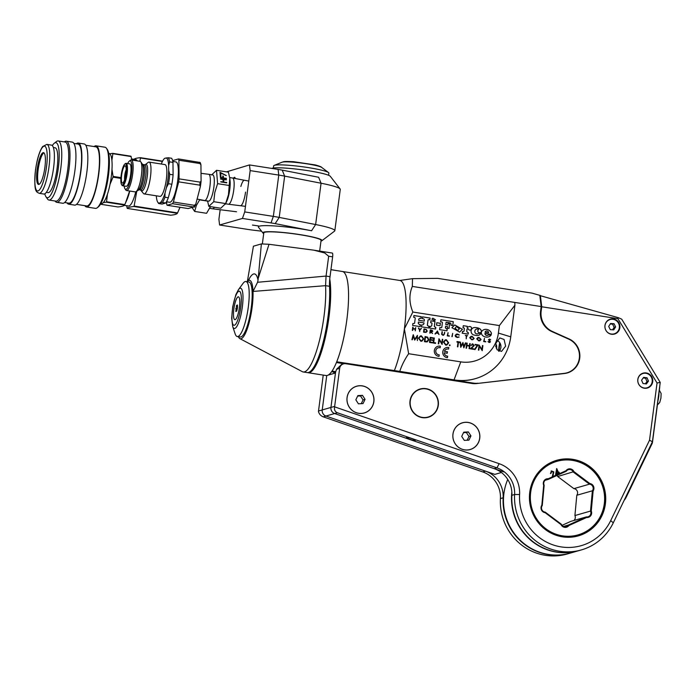 <?xml version="1.0" encoding="UTF-8"?>
<svg xmlns="http://www.w3.org/2000/svg" width="696" height="696" viewBox="0 0 696 696"><rect width="100%" height="100%" fill="white"/><g stroke="black" fill="none" stroke-linecap="round" stroke-linejoin="round"><path stroke-width="1.04" d="M406.629 437.48A4.646 0.652 -162.7 0 0 406.49 437.575A4.646 0.652 -162.7 0 0 410.257 439.437A4.646 0.652 -162.7 0 0 415.216 440.446A4.646 0.652 -162.7 0 0 415.347 440.342A4.646 0.652 -162.7 0 0 411.58 438.489A4.646 0.652 -162.7 0 0 406.629 437.48M410.022 400.931A14.694 14.233 74 0 0 428.214 417.269A14.694 14.233 74 0 0 438.297 405.359A14.694 14.233 74 0 0 420.106 389.02A14.694 14.233 74 0 0 410.022 400.931M427.84 417.374A14.694 14.233 74 0 0 431.955 415.251M637.823 379.416A7.734 7.491 74 0 0 647.402 388.011A7.734 7.491 74 0 0 652.709 381.739A7.734 7.491 74 0 0 643.13 373.143A7.734 7.491 74 0 0 637.823 379.416M646.262 388.246A7.734 7.491 74 0 0 647.036 387.82M604.963 325.441A7.734 7.491 74 0 0 614.542 334.045A7.734 7.491 74 0 0 619.849 327.772A7.734 7.491 74 0 0 610.27 319.168A7.734 7.491 74 0 0 604.963 325.441M613.402 334.271A7.734 7.491 74 0 0 614.177 333.845M373.865 401.679A13.929 13.485 -106 0 1 358.657 413.32A13.929 13.485 -106 0 1 347.069 397.494A13.929 13.485 -106 0 1 362.277 385.854A13.929 13.485 -106 0 1 373.865 401.679M479.744 438.245A13.929 13.485 -106 0 1 464.545 449.886A13.929 13.485 -106 0 1 452.957 434.06A13.929 13.485 -106 0 1 468.156 422.42A13.929 13.485 -106 0 1 479.744 438.245M562.472 536.833A39.298 38.045 -106 0 1 529.543 500.424A39.298 38.045 -106 0 1 556.739 460.3A39.298 38.045 -106 0 1 572.678 459.317A39.298 38.045 -106 0 1 605.607 495.735A39.298 38.045 -106 0 1 578.419 535.85A39.298 38.045 -106 0 1 562.472 536.833M649.525 440.194L657.05 382.991L617.891 318.681L541.732 306.771L541.157 311.077A19.184 18.575 74 0 0 552.433 331.496L569.041 338.926A18.157 17.574 -106 0 1 579.846 356.796A18.157 17.574 -106 0 1 567.257 372.96A18.157 17.574 -106 0 1 564.491 373.508L476.551 383.557A18.157 17.574 -106 0 1 471.949 383.461L345.747 363.721A5.568 5.394 74 0 0 339.665 368.384L334.663 406.377A5.568 5.394 74 0 0 334.619 406.856L499.145 463.684A30.328 29.363 -106 0 1 519.59 494.517A49.512 47.937 74 0 0 555.408 545.638A49.512 47.937 74 0 0 610.697 520.634L649.525 440.194L652.413 441.76L613.298 522.8A53.636 51.93 -106 0 1 581.377 549.918A53.636 51.93 -106 0 1 514.605 494.508A26.196 25.369 74 0 0 496.935 467.869L337.386 412.763C334.976 411.719 334.054 409.744 334.619 406.856M343.485 363.869L341.632 364.4L336.586 369.263L335.594 372.09L330.939 407.447A5.568 5.394 74 0 0 334.654 413.546L494.203 468.652A26.196 25.369 -106 0 1 511.873 495.291A53.636 51.93 74 0 0 578.654 550.701L581.377 549.918M565.674 373.334A18.157 17.574 74 0 0 566.614 372.934M539.844 295.565L618.292 317.68L621.702 319.151L660.226 382.417L652.413 441.76M540.357 295.417L541.732 306.771M617.891 318.681L618.292 317.68M660.226 382.417L657.05 382.991M610.07 319.534A7.734 7.491 74 0 0 609.183 319.577M642.93 373.5A7.734 7.491 74 0 0 642.043 373.552M424.351 388.742A14.694 14.233 74 0 0 419.731 389.125M326.746 375.544L322.222 409.944A5.568 5.394 74 0 0 325.937 416.043A5.568 5.394 74 0 0 325.945 416.043L485.495 471.148A26.196 25.369 -106 0 1 503.156 497.797A53.636 51.93 74 0 0 569.937 553.207A53.636 51.93 74 0 0 570.12 553.146M323.231 375.092L318.507 411.014A5.568 5.394 74 0 0 318.464 411.493C319.133 414.033 320.717 415.808 323.214 416.826L325.945 416.043L494.847 474.376L501.39 472.506M569.937 553.207L567.205 553.99A53.636 51.93 -106 0 1 500.424 498.58A26.196 25.369 74 0 0 482.763 471.932L323.214 416.826M328.094 375.127L335.472 373.004L330.931 407.438A5.568 5.394 74 0 0 334.645 413.546L503.556 471.879M578.498 550.745A53.636 51.93 -106 0 1 578.35 550.788A53.636 51.93 -106 0 1 511.847 492.081M507.741 479.44A53.636 51.93 74 0 0 506.636 482.25A53.636 51.93 74 0 0 517.554 537.486A53.636 51.93 74 0 0 570.311 553.094L578.35 550.788M601.257 482.841A38.271 37.053 74 0 0 552.041 463.118A38.271 37.053 74 0 0 533.693 513.378A38.271 37.053 74 0 0 582.917 533.101A38.271 37.053 74 0 0 601.257 482.841M556.565 460.352A39.298 38.045 -106 0 1 601.927 482.493A39.298 38.045 -106 0 1 578.245 535.903M593.122 490.985L592.392 490.793A4.124 3.993 74 0 0 589.468 484.172L589.834 483.537A4.742 4.594 -106 0 1 593.122 490.985L591.269 510.942L590.504 511.082L592.392 490.793L576.801 495.265L574.913 515.553L590.504 511.082A4.124 3.993 74 0 1 586.432 516.893L570.842 521.365L562.037 525.35M573.922 471.61L557.696 476.525L573.878 488.644L589.468 484.172L573.287 472.053A4.124 3.993 74 0 0 566.292 471.244L566.039 470.705A4.742 4.594 -106 0 1 573.922 471.61L589.834 483.537M557.035 475.429A4.124 3.993 -106 0 1 557.696 476.525M573.878 488.644A4.124 3.993 -106 0 1 576.801 495.265M574.913 515.553A4.124 3.993 -106 0 1 573.878 520.495M591.269 510.942A4.742 4.594 -106 0 1 586.685 517.485L568.91 525.515A4.742 4.594 -106 0 1 561.037 524.601L545.125 512.682A4.742 4.594 -106 0 1 541.836 505.226L543.689 485.277A4.742 4.594 -106 0 1 548.274 478.735L552.206 476.951L553.346 472.114L551.65 471.505L550.475 473.602L551.423 470.914L553.816 471.853L552.902 476.508L558.575 474.08L558.209 473.245L555.617 474.411L556.713 468.521L558.444 472.436L559.071 472.158L559.332 472.732L558.697 473.019L559.071 473.854L566.039 470.705M551.728 471.47L550.962 473.384M559.071 473.854L558.662 474.585L558.575 474.08M555.495 475.472L555.582 475.977L551.867 477.656L552.206 476.951M566.292 471.244L548.231 479.405L548.274 478.735M545.125 512.682L545.194 512.125A4.124 3.993 74 0 1 542.271 505.505L544.15 485.225A4.124 3.993 74 0 1 548.231 479.405L545.185 480.283M563.49 526.454L568.371 525.054L586.432 516.893L586.685 517.485M545.194 512.125L561.367 524.245A4.124 3.993 74 0 0 568.371 525.054L568.91 525.515M544.15 485.225L543.689 485.277M542.271 505.505L541.836 505.226M551.171 470.983L553.816 471.853M553.564 471.923L552.902 476.508M555.217 475.464L555.582 475.977M555.452 476.012L551.876 477.63M556.574 468.826L558.444 472.436M558.836 472.262L559.332 472.732M558.453 473.089L559.149 474.359M555.625 474.368L558.209 473.245M556.87 470.2L556.078 473.471L557.948 472.662L556.87 470.2L556.322 473.402M659.73 386.167A4.124 0.94 98.9 0 1 659.599 388.194L652.448 442.456A3.297 3.193 -106 0 1 652.152 443.465L626.461 496.692A4.124 0.757 117.6 0 1 624.155 500.32M348.357 393.318A13.859 13.424 -106 0 1 366.348 387.263A13.859 13.424 -106 0 1 372.551 405.864A13.859 13.424 -106 0 1 354.56 411.919A13.859 13.424 -106 0 1 348.357 393.318M365.061 399.339L362.477 395.354L357.866 395.606L355.839 399.843L358.423 403.828L363.042 403.576L365.061 399.339L363.077 399.913L360.493 395.928L362.477 395.354M361.276 403.671L363.077 399.913M360.493 395.928L357.64 396.076M454.236 429.884A13.859 13.424 -106 0 1 472.227 423.829A13.859 13.424 -106 0 1 478.43 442.43A13.859 13.424 -106 0 1 460.439 448.485A13.859 13.424 -106 0 1 454.236 429.884M470.948 435.905L468.365 431.92L463.745 432.173L461.718 436.409L464.31 440.394L468.921 440.142L470.948 435.905L468.965 436.479L466.372 432.494L468.365 431.92M467.164 440.237L468.965 436.479M466.372 432.494L463.519 432.651M612.524 319.264A7.447 7.212 -106 0 1 614.211 333.836A7.447 7.212 -106 0 1 604.981 327.433A7.447 7.212 -106 0 1 612.524 319.264M613.742 329.878L615.621 326.92L614.046 323.718L610.583 323.475L608.695 326.433L610.279 329.634L613.742 329.878M612.576 329.8L614.133 327.346L615.621 326.92M614.133 327.346L612.558 324.145L610.253 323.988M612.558 324.145L614.046 323.718M645.792 373.274A7.447 7.212 -106 0 1 647.071 387.803A7.447 7.212 -106 0 1 637.823 381.19A7.447 7.212 -106 0 1 645.792 373.274M646.419 383.931L648.463 381.095L647.062 377.806L643.617 377.363L641.573 380.207L642.973 383.487L646.419 383.931M645.34 383.792L646.976 381.521L648.463 381.095M646.976 381.521L645.575 378.233L643.208 377.928M645.575 378.233L647.062 377.806M478.578 329.652L478.37 329.947A1.175 1.131 74 0 0 477.874 331.566A2.262 2.192 74 0 0 480.179 332.723A1.54 1.496 74 0 0 481.293 330.617A4.263 4.124 74 0 0 478.787 328.225A12.25 11.858 74 0 0 474.611 327.538A3.802 3.68 74 0 0 473.906 335.002A17.4 16.843 74 0 0 476.951 335.498A4.637 4.489 74 0 0 480.866 333.601L478.57 333.236A2.053 1.992 -106 0 1 476.038 333.636A2.523 2.445 -106 0 1 477.926 329.077A3.367 3.263 -106 0 1 478.352 329.243L478.578 329.652M480.318 332.688A1.54 1.496 74 0 0 481.24 330.626A4.263 4.124 74 0 0 478.744 328.234A12.25 11.858 74 0 0 474.559 327.555A3.802 3.68 74 0 0 473.68 327.685M456.524 326.52L455.01 328.216L457.811 330.565L459.325 328.869L456.524 326.52L455.062 328.199L457.811 330.565M462.44 329.356L454.749 324.954L451.939 327.712L459.63 332.114L462.44 329.356M459.612 332.123L462.388 329.365L454.723 324.962M435.4 319.681L432.816 318.194L431.868 319.133L434.452 320.612L435.4 319.681M434.426 320.621L435.348 319.699L432.79 318.202M495.848 343.215L497.022 349.749L501.512 351.419L505.627 346.121L504.069 339.465L499.815 337.952L495.848 343.215M500.085 343.224A50.747 49.129 74 0 0 499.371 347.365A50.747 49.129 74 0 0 499.015 351.315A6.708 6.49 74 0 0 496.944 340.344M412.85 312.034L404.376 328.86L408.639 353.716L460.787 361.868A34.452 33.356 74 0 0 498.397 333.079L499.389 325.563L412.85 312.034C409.126 302.969 408.952 294.434 412.328 286.421L412.528 278.661L437.662 278.356L531.988 293.112L539.818 295.348L541.175 306.562L540.566 311.173A19.184 18.575 74 0 0 551.841 331.583L568.78 339.161A17.948 17.374 -106 0 1 579.324 358.266A17.948 17.374 -106 0 1 567.014 372.812A17.948 17.374 -106 0 1 564.282 373.361L476.934 383.513M408.639 353.716C404.724 359.414 401.757 365.304 399.765 371.386L336.725 361.816A52.661 12.023 -81.1 0 0 346.834 319.864A52.661 12.023 -81.1 0 0 342.293 271.475L330.948 269.7M448.598 349.087L448.798 347.556A5.159 4.994 74 0 0 442.769 353.072A5.159 4.994 74 0 0 447.467 357.692L447.667 356.161A3.611 3.497 -106 0 1 444.248 352.794L447.241 353.264L447.441 351.741L444.448 351.271A3.611 3.497 -106 0 1 448.598 349.087M440.168 347.765L440.368 346.234A5.159 4.994 74 0 0 434.33 351.758A5.159 4.994 74 0 0 439.037 356.378L439.237 354.847A3.611 3.497 -106 0 1 438.306 347.774A3.611 3.497 -106 0 1 440.168 347.765M475.072 344.911L475.142 344.389L478.195 344.868L474.898 349.679L474.542 349.401L477.369 345.268L475.072 344.911M466.076 348.165L466.746 343.076L467.19 343.145L466.912 345.233L469.461 345.634L469.73 343.546L470.183 343.615L469.513 348.696L469.06 348.626L469.391 346.156L466.851 345.755L466.52 348.235L466.076 348.165M458.029 342.249L456.941 342.075L457.011 341.553L459.621 341.962L459.551 342.484L458.473 342.319L457.872 346.878L457.429 346.808L458.029 342.249M443.448 342.049L445.292 339.822L446.38 339.761L448.668 342.841L446.823 345.051L445.71 345.112L443.448 342.049M433.19 343.024L433.86 337.934L434.313 338.004L433.704 342.571L435.618 342.867L435.548 343.389L433.19 343.024M425.952 341.893L424.421 341.649L425.091 336.56L427.64 337.151L428.814 339.805L427.283 341.866L425.952 341.893M412.337 339.761L411.884 339.691L413.215 334.706L414.772 339.213L417.435 335.368L417.417 340.553L416.982 336.751L414.712 340.135L413.293 336.168L412.337 339.761M485.947 329.347A5.255 5.089 74 0 0 481.702 331.426A2.027 1.958 74 0 0 481.327 332.731A4.167 4.028 74 0 0 483.155 335.994A6.603 6.394 74 0 0 488.627 336.847A5.368 5.194 74 0 0 491.028 335.228L488.557 334.837A2.158 2.088 -106 0 1 484.938 333.462L491.298 334.463L491.463 333.219A5.994 5.803 74 0 0 486.53 329.391A10.544 10.214 74 0 0 485.947 329.347L485.904 329.365A5.255 5.089 74 0 0 484.355 329.539M463.771 327.894A0.827 0.8 -106 0 1 464.371 328.529L464.032 331.139A1.505 1.462 -106 0 1 462.814 331.531L462.153 333.184L468.19 334.124L468.382 332.688A2.419 2.34 -106 0 1 466.999 331.705A1.087 1.053 -106 0 1 466.816 330.931L467.025 329.339A0.766 0.739 -106 0 1 467.233 328.904A3.306 3.202 -106 0 1 467.686 328.529L468.112 328.677A2.21 2.14 74 0 0 469.208 329.939A1.688 1.627 74 0 0 471.531 328.686L471.557 328.442A1.583 1.531 74 0 0 470.505 326.711A3.837 3.715 74 0 0 469.339 326.511A1.07 1.035 74 0 0 468.852 326.642L467.12 327.468L467.268 326.302L463.284 325.676L463.005 327.772L463.771 327.894M441.69 321.952A0.722 0.705 -106 0 1 442.412 322.622L441.795 327.311A0.887 0.861 -106 0 1 440.838 327.72L439.846 327.564L439.576 329.652L446.98 330.809L447.215 329.051A2.888 2.801 -106 0 1 445.405 327.677L445.579 326.337L447.528 326.642L447.328 328.181L449.016 328.442L449.642 323.692L447.954 323.431L447.763 324.884L445.805 324.58L446.119 322.248L449.755 322.814A1.54 1.488 -106 0 1 451.052 324.362L450.93 325.258L452.774 325.545L453.287 321.683L440.881 319.742L440.611 321.787L441.69 321.952M436.488 325.128L440.098 325.693L440.411 323.292L436.801 322.726L436.488 325.128M432.033 323.257L431.685 325.902A2.227 2.158 -106 0 1 430.015 326.363L429.789 328.12L435.592 329.025L435.818 327.268A1.61 1.557 -106 0 1 434.365 326.32L435 321.465L430.911 320.83L430.659 322.718A1.966 1.897 -106 0 1 432.033 323.257M414.564 317.428A0.922 0.896 -106 0 1 415.216 318.368L414.581 323.231A3.245 3.141 -106 0 1 412.858 323.527L412.606 325.432L420.114 326.607L420.367 324.701A2.375 2.305 -106 0 1 418.305 323.118L418.444 322.03L424.003 322.9L423.925 323.483A1.679 1.627 -106 0 1 422.881 324.806A2.645 2.567 -106 0 1 421.619 324.928L421.367 326.807L428.78 327.964L429.014 326.198A2.445 2.366 -106 0 1 427.387 325.232L428.066 320.047A0.635 0.618 -106 0 1 428.84 319.655L429.85 319.812L430.084 318.055L422.481 316.863L422.246 318.629L423.368 318.803A1.235 1.192 -106 0 1 424.36 320.195L424.238 321.126L418.679 320.256L418.801 319.325A1.479 1.427 -106 0 1 420.166 318.298L421.019 318.437L421.254 316.671L413.911 315.523L413.685 317.289L414.564 317.428M483.65 341.545L484.486 338.352L484.103 341.275L485.73 341.866L483.65 341.545M469.73 337.717L470.992 336.394L472.123 336.333L474.124 338.395L472.845 339.709L471.705 339.761L469.73 337.717M457.629 334.071L459.369 335.037L456.567 334.454L455.567 335.498L457.237 337.16L459.09 337.09L457.185 337.49L455.541 336.655L455.158 335.411L456.402 334.124L459.369 335.037M458.168 337.125L458.786 336.847M447.241 335.855L448.076 332.662L447.693 335.576L449.32 336.177L447.241 335.855M437.401 330.991L439.011 334.567L438.071 333.349L436.201 333.062L434.974 333.932L437.48 331M424.891 332.357L423.568 332.149L423.995 328.895L426.196 329.356L427.274 331.113L426.196 332.349L424.891 332.357M412.319 330.391L412.754 327.137L412.98 328.538L415.138 328.869L415.721 327.599L415.295 330.852L415.094 329.208L412.937 328.869L412.319 330.391M419.47 329.93L418.357 328.007L419.723 329.617L421.445 328.495L419.879 329.991L419.679 331.54L419.47 329.93M429.824 333.123L430.25 329.869L432.042 330.2L432.781 331.157L431.189 331.809L432.512 333.549L430.424 331.688L429.824 333.123M441.682 333.662L442.351 331.766L442.056 334.15L442.952 334.924L443.935 334.515L444.709 332.131L444.457 334.097L442.934 335.263L441.673 334.367L441.682 333.662M441.943 331.722L442.004 334.167L442.9 334.941L443.935 334.515M443.622 335.228L442.934 335.263M451.869 336.577L452.704 333.384L451.869 336.577M466.207 335.837L465.32 335.359L467.599 335.716L466.616 335.898L466.233 338.822L466.207 335.837M476.717 338.813L477.978 337.49L479.109 337.43L481.11 339.483L479.831 340.805L478.691 340.857L476.717 338.813M489.14 342.484L487.948 341.579L489.166 342.154L490.054 341.727L488.496 339.665L489.627 339.074L490.68 339.796L488.905 339.718L490.454 341.797L489.784 342.458M488.279 341.484L489.114 342.162L490.054 341.727M488.496 339.665L489.627 339.074L490.68 339.796M489.558 339.404L488.853 339.735L489.114 340.179M418.514 338.152L420.367 335.924L421.445 335.863L423.733 338.943L421.898 341.153L420.784 341.214L418.514 338.152M429.502 342.441L430.171 337.36L432.973 337.795L432.903 338.317L430.554 337.952L430.345 339.517L432.695 339.883L432.634 340.405L430.276 340.04L430.015 341.988L432.373 342.362L432.303 342.884L429.502 342.441M438.724 343.885L438.28 343.815L438.95 338.735L441.795 343.259L442.325 339.256L442.769 339.326L442.099 344.416L439.254 339.892L438.724 343.885M449.329 345.181L449.799 344.816L449.686 345.668M460.717 347.321L460.065 342.032L461.004 345.99L462.944 342.484L463.936 346.417L465.398 342.867L465.859 342.937L463.849 347.817L462.805 343.685L460.717 347.321M472.741 344.416L470.992 345.338L472.836 343.894L474.133 345.642L471.47 348.47L473.776 348.835L473.706 349.357L470.339 348.827L473.68 345.616L472.184 344.45M472.149 343.928L472.836 343.894L474.133 345.642M478.857 350.158L478.413 350.088L479.083 345.007L481.928 349.54L482.458 345.529L482.902 345.599L482.232 350.688L479.387 346.164L478.857 350.158M335.298 373.056L331.783 371.464A52.661 12.023 -81.1 0 0 331.905 371.299L335.663 371.89M412.528 278.661L399.843 280.471L342.293 271.475A52.661 12.023 -81.1 0 1 346.451 322.605A52.661 12.023 -81.1 0 1 327.32 375.431A52.661 12.023 -81.1 0 1 326.024 375.527L308.163 372.734A52.661 12.023 -81.1 0 0 309.468 372.638A52.661 12.023 -81.1 0 0 325.798 335.402A52.661 12.023 -81.1 0 0 329.756 279.026M332.044 371.09L335.742 371.673M399.765 371.386L454.445 379.938A51.574 49.929 74 0 0 475.368 378.65A51.574 49.929 74 0 0 510.751 336.838L514.909 305.205L514.796 302.438L412.328 286.421M336.429 362.529L344.085 363.73M460.787 361.868L453.949 380.086L473.402 383.122A17.948 17.374 74 0 0 477.952 383.218M541.175 306.562L514.796 302.438M453.949 380.086A51.574 49.929 74 0 0 474.872 378.789L475.368 378.65M499.389 325.563L514.909 305.205M413.111 327.216L412.98 328.538M412.937 328.547L415.138 328.869M415.677 327.616L415.251 330.852M412.685 330.443L412.937 328.869M418.366 328.034L418.827 328.086M418.783 328.103L419.723 329.617M420.95 328.442L421.445 328.495M421.402 328.512L419.879 329.991M419.827 330.008L419.627 331.531M423.995 328.912L426.196 329.356M426.143 329.373L427.274 331.113M427.231 331.122L426.17 332.357M425.656 332.07L426.874 331.044L425.935 329.634L424.308 329.304L423.968 331.896L426.004 332.009M424.36 329.295L424.021 331.879L425.978 332.018M430.25 329.895L432.042 330.2M431.99 330.209L432.781 331.157M432.729 331.174L432.155 331.809M432.442 333.541L431.189 331.809M430.18 333.184L430.424 331.688M430.615 330.269L430.424 331.366L432.373 331.096L430.615 330.269L430.467 331.357L432.373 331.096M437.436 331.018L438.95 334.55M435.392 334.002L436.201 333.062M437.349 331.67L436.401 332.775L437.915 332.984L437.349 331.67L436.453 332.758L437.915 332.984M442.9 334.941L443.891 334.532L442.9 334.941M444.666 332.149L444.457 334.097M444.405 334.115L442.882 335.281M448.024 332.671L447.693 335.576M447.641 335.594L449.364 335.837M452.652 333.393L452.226 336.629M456.567 334.454L455.567 335.498M455.515 335.507L457.237 337.16M457.194 337.177L459.047 337.108M456.385 334.132L457.585 334.08M465.311 335.376L467.599 335.716M466.181 338.813L466.616 335.898M470.966 336.403L472.123 336.333M472.079 336.351L474.124 338.395M474.072 338.404L472.819 339.718M471.148 336.733L470.087 337.795L471.688 339.439L472.715 339.378L473.715 338.326L472.097 336.673L470.131 337.786L471.74 339.422L472.715 339.378M477.952 337.499L479.109 337.43M479.065 337.438L481.11 339.483M481.058 339.5L479.805 340.814M478.108 337.83L477.073 338.891L478.674 340.535L479.675 340.475M480.701 339.422L479.083 337.76L477.117 338.874L478.726 340.518L480.701 339.422M484.433 338.369L484.103 341.275M484.051 341.284L485.773 341.536M489.114 342.162L490.001 341.736L489.114 342.162M488.444 339.683L489.584 339.082M489.514 339.413L488.853 339.735L489.514 339.413M489.07 340.196L489.627 340.596M489.575 340.605L490.454 341.797M490.41 341.806L489.088 342.502M420.967 318.429L421.202 316.689L413.911 315.549M424.238 321.126L418.627 320.273L418.748 319.342A1.479 1.427 -106 0 1 419.74 318.359L419.766 318.359M429.806 319.812L430.032 318.072L422.472 316.889M428.736 327.955L428.962 326.215A2.445 2.366 -106 0 1 427.335 325.25L428.014 320.056A0.635 0.618 -106 0 1 428.449 319.655M422.69 324.867A2.645 2.567 -106 0 1 421.611 324.945M420.062 326.598L420.314 324.71A2.375 2.305 -106 0 1 418.252 323.127L418.444 322.03M414.068 323.431L414.016 323.44A3.245 3.141 -106 0 1 412.858 323.544M435.539 329.017L435.774 327.277A1.61 1.557 -106 0 1 434.313 326.337L434.948 321.482L430.911 320.847M430.885 326.32L430.928 326.302A2.227 2.158 -106 0 1 430.015 326.38M440.046 325.685L440.359 323.309L436.801 322.753M452.731 325.537L453.235 321.7L440.873 319.769M447.763 324.884L445.762 324.588L446.119 322.248M448.963 328.434L449.59 323.701L447.946 323.449M446.936 330.8L447.163 329.06A2.888 2.801 -106 0 1 445.353 327.685L445.579 326.337M441.264 327.72A0.887 0.861 -106 0 1 440.785 327.729L439.846 327.581M467.294 327.494L467.225 326.311L463.275 325.702M470.348 330.061A1.688 1.627 74 0 0 471.479 328.703L471.514 328.451A1.583 1.531 74 0 0 470.452 326.72A3.837 3.715 74 0 0 469.295 326.528A1.07 1.035 74 0 0 469.034 326.555M468.147 334.115L468.33 332.697A2.419 2.34 -106 0 1 466.946 331.722A1.087 1.053 -106 0 1 466.764 330.948L466.973 329.356A0.766 0.739 -106 0 1 467.19 328.921A3.306 3.202 -106 0 1 467.642 328.547L467.721 328.512M463.405 331.496A1.505 1.462 -106 0 1 462.762 331.54L462.379 331.479M477.587 333.871A2.053 1.992 -106 0 1 475.994 333.654A2.523 2.445 -106 0 1 476.56 329.077L476.577 329.069M478.43 335.35A4.637 4.489 74 0 0 480.814 333.61L478.552 333.262M491.254 334.454L491.42 333.227A5.994 5.803 74 0 0 486.478 329.399A10.544 10.214 74 0 0 485.904 329.365M487.626 335.411L487.574 335.428A2.158 2.088 -106 0 1 484.886 333.48L484.938 333.462M488.462 336.899A6.603 6.394 74 0 0 488.583 336.864A5.368 5.194 74 0 0 490.985 335.237L488.54 334.854M486.287 330.991A1.836 1.783 74 0 0 486.26 330.991A1.836 1.783 74 0 0 485.051 332.236L488.601 332.766A1.836 1.783 74 0 0 485.103 332.218L488.601 332.766M414.772 339.213L413.276 334.715M417.382 335.376L417.374 340.544M414.668 340.126L416.982 336.751M412.293 339.752L413.293 336.168M420.34 335.933L421.445 335.863M421.393 335.872L423.733 338.943M423.681 338.961L421.872 341.162M420.784 340.701L421.767 340.649L423.29 338.874L421.402 336.385L420.436 336.455L418.914 338.239L420.784 340.701L421.741 340.649M418.914 338.239L420.836 340.692M420.436 336.455L418.957 338.221M425.082 336.586L427.64 337.151M427.588 337.16L428.814 339.805M428.762 339.822L427.257 341.875M426.883 341.397L428.371 339.735L427.318 337.586L425.465 337.151L424.882 341.214L427.1 341.345M425.465 337.151L424.934 341.197L427.144 341.327M430.171 337.377L432.973 337.795M432.921 337.812L432.86 338.308M430.345 339.517L430.554 337.952M430.293 339.526L432.695 339.883M432.651 339.9L432.581 340.396M430.015 341.988L430.276 340.04M429.971 342.006L432.373 342.362M432.32 342.371L432.26 342.876M433.86 337.96L434.313 338.004M434.26 338.021L433.704 342.571M433.66 342.58L435.618 342.867M435.565 342.884L435.505 343.38M438.993 338.761L441.795 343.259M442.317 339.283L442.769 339.326M442.717 339.344L442.047 344.407M438.68 343.876L439.254 339.892M445.266 339.831L446.38 339.761M446.327 339.77L448.668 342.841M448.615 342.858L446.797 345.059M445.397 340.344L443.839 342.136L445.718 344.598L446.693 344.546M448.224 342.771L446.327 340.283L445.423 340.335L443.891 342.119L445.762 344.59L446.719 344.537L448.224 342.771M449.285 345.19L449.755 344.833M450.112 345.32L449.642 345.686M457.011 341.579L459.621 341.962M459.569 341.98L459.508 342.475M457.82 346.869L458.473 342.319M460.073 342.058L460.526 342.101M460.474 342.119L461.004 345.99M462.953 342.51L463.936 346.417M465.389 342.884L465.859 342.937M465.807 342.954L463.806 347.809M460.743 347.33L462.805 343.685M466.746 343.102L467.19 343.145M467.138 343.163L466.912 345.233M466.868 345.251L469.461 345.634M469.73 343.563L470.183 343.615M470.131 343.624L469.461 348.696M466.477 348.226L466.851 345.755M472.688 344.424L471.383 345.425M472.123 343.937L472.784 343.911M474.08 345.66L471.47 348.47M471.418 348.487L473.776 348.835M473.724 348.853L473.663 349.349M475.133 344.407L478.195 344.868M478.143 344.877L474.872 349.653M479.126 345.033L481.928 349.54M482.45 345.555L482.902 345.599M482.85 345.616L482.18 350.68M478.813 350.158L479.387 346.164M438.985 356.369L439.185 354.856A3.611 3.497 -106 0 1 438.28 347.782L438.306 347.774M440.116 347.756L440.368 346.234M440.316 346.251A5.159 4.994 74 0 0 437.854 346.295M447.189 353.255L447.389 351.75L444.396 351.28A3.611 3.497 -106 0 1 446.719 349.096L446.745 349.096M447.415 357.692L447.615 356.178A3.611 3.497 -106 0 1 444.196 352.811L444.248 352.794M448.555 349.079L448.798 347.556M448.755 347.565A5.159 4.994 74 0 0 446.293 347.608M238.397 336.716A29.597 6.76 -81.1 0 0 239.885 338.63A29.597 6.76 -81.1 0 0 241.12 338.743A29.597 6.76 -81.1 0 0 249.464 321.404A29.597 6.76 -81.1 0 0 253.013 291.441A29.597 6.76 -81.1 0 0 248.811 280.358A29.597 6.76 -81.1 0 0 248.559 280.453A29.597 6.76 -81.1 0 0 247.002 281.68M319.664 251.082L321.074 240.39A28.884 2.967 -172.5 0 0 296.131 234.134A28.884 2.967 -172.5 0 0 264.654 232.273A28.884 2.967 -172.5 0 0 263.801 232.847L262.34 243.957M332.183 253.066A4.124 0.94 98.9 0 1 332.279 253.057A4.124 0.94 98.9 0 1 332.636 256.85L330.026 276.686A16.504 3.767 -81.1 0 0 329.539 286.282L325.571 285.665A52.661 12.023 98.9 0 1 319.647 339.779A52.661 12.023 98.9 0 1 304.5 371.864A52.661 12.023 98.9 0 1 303.204 371.96A52.661 12.023 98.9 0 1 302.299 371.655L239.885 338.63M325.571 285.665L253.013 291.441L257.572 282.28L326.059 276.068L330.026 276.686M329.539 286.282A52.661 12.023 98.9 0 1 323.614 340.405A52.661 12.023 98.9 0 1 308.476 372.482A52.661 12.023 98.9 0 1 307.171 372.577L303.204 371.96M248.315 280.566A36.688 8.378 98.9 0 1 253.596 273.98A36.688 8.378 98.9 0 1 258.042 280.166L261.374 243.913L253.431 246.193L247.385 281.288M261.374 243.913L269.004 244.287L313.826 250.168L324.701 252.97L328.669 256.232L326.059 276.068M258.312 278.069L269.004 244.287M258.042 280.166L257.572 282.28M326.05 276.129L325.563 285.56M307.675 372.612A52.661 12.023 -81.1 0 0 308.163 372.734M327.625 319.534A9.283 2.123 -81.1 0 0 328.173 315.401M234.108 307.301A11.554 2.636 -81.1 0 0 235.509 319.438A11.554 2.636 -81.1 0 0 239.146 309.198A11.554 2.636 -81.1 0 0 238.98 297.253A11.554 2.636 -81.1 0 0 234.108 307.301M238.432 289.71L242.974 283.481A27.849 6.36 98.9 0 1 245.897 281.506A27.849 6.36 98.9 0 1 247.663 311.312A27.849 6.36 98.9 0 1 237.292 336.542A27.849 6.36 98.9 0 1 235.109 333.767L232.69 326.459A20.349 4.646 98.9 0 0 241.869 310.051A20.349 4.646 98.9 0 0 238.432 289.71L235.874 294.643L232.716 306.736L231.672 318.133L232.69 326.459M237.292 336.542L240.268 337.003A27.849 6.36 -81.1 0 0 250.638 311.782A27.849 6.36 -81.1 0 0 248.872 281.976L245.897 281.506M271.727 168.415A29.806 3.062 7.5 0 1 272.171 168.249A29.806 3.062 7.5 0 1 303.143 169.954A29.806 3.062 7.5 0 1 330.287 176.297L340.109 188.947A41.255 4.237 -172.5 0 0 321.065 183.231L284.655 176.114A20.628 2.114 -172.5 0 0 278.774 175.088L250.16 170.607L244.722 211.915L273.337 216.386A20.628 2.114 7.5 0 1 279.218 217.413L315.627 224.538A41.255 4.237 7.5 0 1 334.828 230.715A41.255 4.237 7.5 0 1 334.558 231.115L321.796 240.799A29.806 3.062 7.5 0 1 321.108 241.103A29.806 3.062 7.5 0 1 320.969 241.138M334.828 230.715L340.266 189.416A41.255 4.237 -172.5 0 0 340.109 188.947M263.706 233.604A29.806 3.062 7.5 0 1 263.001 233.064A29.806 3.062 7.5 0 1 263.767 232.133A29.806 3.062 7.5 0 1 297.757 234.274A29.806 3.062 7.5 0 1 321.796 240.799M263.001 233.064L258.486 227.244A35.07 3.602 7.5 0 1 259.39 226.156A35.07 3.602 7.5 0 1 311.573 230.759L275.164 223.633A14.442 1.479 -172.5 0 0 271.04 222.92L242.434 218.44L244.722 211.915M252.439 225.069L258.486 225.939L252.439 225.069M240.468 205.72A12.885 2.941 -81.1 0 0 245.54 192.105M226.505 171.86L249.472 164.935L278.087 169.406A14.442 1.479 7.5 0 1 282.202 170.129L318.62 177.254L321.065 183.231L315.627 224.538L311.573 230.759M220.171 209.74L218.909 219.318L219.588 224.999L248.202 229.471A14.442 1.479 -172.5 0 0 252.665 230.089L261.539 231.185M219.588 224.999L242.434 218.44M244.444 180.273A12.885 2.941 -81.1 0 0 240.842 186.476M250.16 170.607L249.472 164.935M496.187 348.183A3.097 2.993 74 0 0 495.7 344.163M498.571 351.106A51.365 49.729 -106 0 1 499.728 342.658M495.683 345.86A3.097 2.993 -106 0 1 495.804 346.799M328.599 175.288L328.886 173.113A27.849 2.862 -172.5 0 0 328.512 172.547A27.849 2.862 -172.5 0 0 288.361 165.248A27.849 2.862 -172.5 0 0 274.172 165.396A27.849 2.862 -172.5 0 0 273.667 165.848L273.38 168.014M295.591 169.015A27.849 2.862 7.5 0 1 306.892 170.503M239.781 301.351A11.554 2.636 98.9 0 1 235.509 319.438A11.554 2.636 98.9 0 1 233.482 315.149A11.554 2.636 98.9 0 1 235.379 301.829A11.554 2.636 98.9 0 1 238.98 297.253A11.554 2.636 98.9 0 1 239.781 301.351M235.831 311.504L236.71 311.069L237.519 307.806L237.432 304.996L236.544 305.431L235.831 311.504M237.24 308.928L235.744 308.693M237.449 305.579L236.544 305.431M330.957 269.613L335.568 270.422M214.385 207.243A13.268 3.028 98.9 0 1 212.619 208.8A13.268 3.028 98.9 0 1 212.593 208.8L209.705 208.348M199.787 199.595L196.342 205.52L194.654 211.436L206.564 213.298L210.453 206.625M207.573 201.101L199.804 199.891M194.654 211.436L192.261 207.808M197.099 199.082L204.65 200.509A13.268 3.028 -81.1 0 0 204.667 200.518A13.268 3.028 -81.1 0 0 209.148 190.921A13.268 3.028 -81.1 0 0 208.765 174.296A13.268 3.028 -81.1 0 0 208.748 174.296L212.741 174.913A13.268 3.028 -81.1 0 1 213.115 191.548A13.268 3.028 -81.1 0 1 208.635 201.135L204.667 200.518M248.785 181.082L232.603 178.019A13.268 3.028 98.9 0 1 232.603 178.019A13.268 3.028 98.9 0 1 232.96 194.645A13.268 3.028 98.9 0 1 228.505 204.241A13.268 3.028 98.9 0 1 228.479 204.241L225.608 203.789M208.826 206.373L220.736 208.234L225.661 203.563L228.471 194.689L229.784 178.298L230.063 180.786A13.268 3.028 98.9 0 1 228.993 194.027A13.268 3.028 98.9 0 1 226.922 200.831L225.426 204.189L225.661 203.563L213.759 201.701L208.826 206.373L207.556 200.97M229.784 178.298L228.418 172.164L216.517 170.303L217.596 183.666L214.786 192.548L213.759 201.701M211.584 174.966L216.517 170.303M226.409 178.707L220.449 177.776L220.275 175.653L220.893 175.749L221.032 177.48L222.859 177.767L222.72 176.027L223.329 176.123L223.477 177.863L226.409 178.707M229.506 185.528L217.596 183.666M226.739 182.857L220.789 181.926L223.198 181.908L223.016 179.672L220.545 178.898L226.496 179.829L223.625 179.768L223.808 182.004L226.739 182.857M220.832 175.07L220.223 174.974L220.006 172.286L226.296 175.54L220.667 173.052L220.832 175.07M220.771 181.682L223.198 181.908M220.554 179.055L226.496 179.829M223.808 182.004L223.625 179.768M223.755 182.152L226.713 182.456M220.293 175.801L220.893 175.749M220.832 175.888L221.032 177.48M220.971 177.619L222.859 177.767M222.737 176.184L223.329 176.123M223.277 176.271L223.477 177.863M223.416 178.002L226.374 178.315M220.023 172.469L226.209 175.662M220.771 175.061L220.667 173.052M131.553 158.914L135.72 159.567A23.499 5.368 98.9 0 1 137.138 160.863M133.684 159.593C134.241 158.697 136.459 158.053 140.348 157.679A28.362 6.482 98.9 0 1 140.462 158.009L139.87 161.289M131.744 160.019L131.092 156.548A28.362 6.482 -81.1 0 0 130.987 156.217L112.761 153.364L109.724 153.773A25.378 5.794 98.9 0 1 111.891 160.315A25.378 5.794 -81.1 0 1 111.978 169.45A25.378 5.794 98.9 0 1 111.273 176.819A25.378 5.794 98.9 0 1 110.02 184.344L112.996 177.158A28.362 6.482 -81.1 0 0 113.048 176.775A28.362 6.482 -81.1 0 0 113.091 176.401L120.939 177.628M120.886 178.394L112.996 177.158M109.724 153.773A25.378 5.794 -81.1 0 0 109.089 153.503L108.698 153.442M94.117 146.569A30.946 7.064 98.9 0 1 96.057 145.829L104.992 147.221A30.946 7.064 98.9 0 1 106.497 148.335L107.28 149.466A29.911 6.829 98.9 0 1 108.402 175.888A29.911 6.829 98.9 0 1 98.293 206.929L97.196 207.773A30.946 7.064 98.9 0 1 95.43 208.365L86.495 206.973A30.946 7.064 98.9 0 1 84.868 205.677M106.497 148.335A30.946 7.064 98.9 0 1 107.654 175.662A30.946 7.064 98.9 0 1 97.196 207.773M96.057 145.829A30.946 7.064 98.9 0 1 98.728 174.261A30.946 7.064 98.9 0 1 86.495 206.973M85.782 145.264L95.9 146.847A29.911 6.829 98.9 0 1 98.475 174.331A29.911 6.829 98.9 0 1 86.661 205.955L76.543 204.372M76.255 143.776A30.946 7.064 98.9 0 1 78.204 143.037L84.155 143.968A30.946 7.064 98.9 0 1 86.817 172.399A30.946 7.064 98.9 0 1 74.594 205.111L68.643 204.18A30.946 7.064 98.9 0 1 67.016 202.884M78.204 143.037A30.946 7.064 98.9 0 1 80.867 171.468A30.946 7.064 98.9 0 1 68.643 204.18M73.88 143.402L78.039 144.055A29.911 6.829 98.9 0 1 80.623 171.538A29.911 6.829 98.9 0 1 68.8 203.162L64.632 202.51M64.345 141.914L64.528 141.766A30.946 7.064 98.9 0 1 66.294 141.175L72.245 142.106A30.946 7.064 98.9 0 1 74.916 170.537A30.946 7.064 98.9 0 1 62.683 203.249L56.733 202.319A30.946 7.064 98.9 0 1 55.228 201.214L55.097 201.022M66.294 141.175A30.946 7.064 98.9 0 1 68.965 169.606A30.946 7.064 98.9 0 1 56.733 202.319M52.331 145.612A27.849 6.36 98.9 0 1 54.305 143.219L56.489 141.532A29.911 6.829 98.9 0 1 58.194 140.949L65.146 142.036A29.911 6.829 98.9 0 1 67.721 169.528A29.911 6.829 98.9 0 1 55.898 201.144L48.955 200.056A29.911 6.829 98.9 0 1 47.502 198.986L45.936 196.716A27.849 6.36 98.9 0 1 44.796 193.827M58.194 140.949A29.911 6.829 98.9 0 1 60.778 168.441A29.911 6.829 98.9 0 1 48.955 200.056M54.305 143.219A27.849 6.36 98.9 0 1 58.299 168.267A27.849 6.36 98.9 0 1 45.936 196.716M53.366 147.5L55.097 147.778A22.69 5.185 98.9 0 1 57.055 168.623A22.69 5.185 98.9 0 1 48.085 192.618L46.354 192.34M51.452 145.116A24.752 5.655 98.9 0 1 53.583 167.867A24.752 5.655 98.9 0 1 43.796 194.036L39.176 193.305A24.752 5.655 98.9 0 0 48.955 167.144A24.752 5.655 98.9 0 0 46.823 144.394L51.452 145.116M44.883 167.431A16.095 3.671 98.9 0 1 38.524 184.44A16.095 3.671 98.9 0 1 37.14 169.65A16.095 3.671 98.9 0 1 43.5 152.641A16.095 3.671 98.9 0 1 44.883 167.431M39.046 184.37A16.095 3.671 98.9 0 1 38.132 169.807A16.095 3.671 98.9 0 1 43.97 152.868M180.038 207.286A23.499 5.368 98.9 0 1 179.568 208.391L177.55 212.872A28.362 6.482 -81.1 0 1 177.341 213.298C176.784 214.194 174.557 214.829 170.677 215.212L127.255 208.417C127.812 207.521 130.03 206.886 133.919 206.503A28.362 6.482 -81.1 0 0 134.128 206.077L177.55 212.872M179.933 207.269L178.263 211.306M140.348 157.679L162.577 161.15M127.255 208.417A28.362 6.482 -81.1 0 1 127.142 208.087L126.681 205.712M177.341 213.298L133.919 206.503M136.79 191.104L134.128 206.077M162.429 161.446L140.462 158.009M135.755 191.835A23.499 5.368 98.9 0 1 128.464 205.999L124.279 205.337M129.769 191.035A23.499 5.368 98.9 0 1 126.785 200.135L124.767 204.615A28.362 6.482 -81.1 0 1 124.558 205.042C124.001 205.938 121.774 206.581 117.894 206.956L100.476 204.232M129.621 191.008L125.48 203.049M124.558 205.042L106.34 202.197L103.295 202.606A25.378 5.794 -81.1 0 1 101.251 203.641L100.859 203.58M103.295 202.606A25.378 5.794 98.9 0 0 107.428 194.245L106.549 201.77L124.767 204.615M131.092 156.548L112.874 153.694L111.891 160.315M111.978 169.45L113.091 176.401M107.428 194.245A25.378 5.794 -81.1 0 0 110.02 184.344M172.721 161.046A25.378 5.794 98.9 0 1 172.999 160.506L178.463 158.94L200.144 162.481A24.752 5.655 98.9 0 1 200.935 164.891L201.092 181.108A24.752 5.655 98.9 0 1 200.77 183.831A24.752 5.655 98.9 0 1 200.37 186.589L199.717 185.136L178.689 181.847L173.4 202.023L194.436 205.311A25.378 5.794 98.9 0 1 193.61 206.982L172.573 203.693L167.11 205.268L188.137 208.556L193.61 206.982M201.092 181.108L200.109 182.143A25.378 5.794 98.9 0 1 199.926 183.64A25.378 5.794 98.9 0 1 199.717 185.136M172.808 161.455L175.94 161.942A20.401 4.663 98.9 0 1 177.697 180.69A20.401 4.663 98.9 0 1 169.633 202.258L166.501 201.77M126.167 169.824A6.186 1.409 -81.1 0 0 124.767 175.253A6.186 1.409 -81.1 0 0 124.645 179.559M141.279 190.356A13.398 3.062 98.9 0 0 147.221 176.671A13.398 3.062 98.9 0 0 145.299 164.621L148.161 162.42A16.095 3.671 98.9 0 1 149.075 162.107A16.095 3.671 98.9 0 1 150.466 176.897A16.095 3.671 98.9 0 1 144.107 193.906A16.095 3.671 98.9 0 1 143.324 193.323L140.618 190.017A12.789 2.923 98.9 0 0 145.673 176.497A12.789 2.923 98.9 0 0 144.568 164.743L143.037 164.5A12.789 2.923 98.9 0 1 144.142 176.253A12.789 2.923 98.9 0 1 139.087 189.773L136.155 191.6A15.469 3.532 98.9 0 1 135.276 191.896L126.541 190.53A15.469 3.532 -81.1 0 0 132.658 174.174A15.469 3.532 -81.1 0 0 131.326 159.958A15.469 3.532 -81.1 0 0 130.439 160.254L129.343 161.098A14.442 3.297 -81.1 0 0 127.681 163.56M149.075 162.107L164.952 164.587A16.095 3.671 98.9 0 1 166.344 179.377A16.095 3.671 98.9 0 1 159.984 196.385L144.107 193.906M121.661 175.044A8.77 2.001 -81.1 0 0 122.922 182.926A8.77 2.001 -81.1 0 0 125.88 173.835A8.77 2.001 -81.1 0 0 125.55 166.092A8.77 2.001 -81.1 0 0 121.661 175.044M126.359 173.696A10.727 2.453 -81.1 0 0 124.819 164.047A10.727 2.453 -81.1 0 0 121.191 175.174A10.727 2.453 -81.1 0 0 121.591 184.649A10.727 2.453 -81.1 0 0 126.359 173.696M121.591 184.649L122.061 185.336A11.345 2.593 -81.1 0 0 122.618 185.736A11.345 2.593 -81.1 0 0 127.098 173.748A11.345 2.593 -81.1 0 0 126.124 163.316A11.345 2.593 -81.1 0 0 125.471 163.543L124.819 164.047M122.618 185.736L126.185 186.302A11.345 2.593 -81.1 0 0 130.674 174.304A11.345 2.593 -81.1 0 0 129.691 163.882L126.124 163.316M131.326 159.958L140.053 161.324A15.469 3.532 98.9 0 1 140.809 161.881A15.469 3.532 98.9 0 1 141.384 175.54A15.469 3.532 98.9 0 1 136.155 191.6M124.175 185.98A14.442 3.297 -81.1 0 0 125.01 188.842A14.442 3.297 -81.1 0 0 131.413 174.087A14.442 3.297 -81.1 0 0 129.343 161.098M200.37 186.589L195.767 204.172A24.752 5.655 98.9 0 1 194.245 207.243M167.11 205.268A25.378 5.794 -81.1 0 1 166.675 203.954L166.649 201.788M195.767 204.172L194.436 205.311M200.935 164.891L199.935 163.534L178.898 160.245L179.081 178.855L200.109 182.143M199.5 162.229A25.378 5.794 98.9 0 1 199.935 163.534M178.898 160.245A25.378 5.794 -81.1 0 0 178.463 158.94M172.573 203.693A25.378 5.794 -81.1 0 0 173.4 202.023M178.689 181.847A25.378 5.794 -81.1 0 0 179.081 178.855M161.281 164.012A22.898 5.229 98.9 0 1 164.674 158.323L168.232 157.74L171.607 158.262A23.934 5.464 98.9 0 1 172.973 162.394L173.095 174.844A23.934 5.464 98.9 0 1 171.86 184.249L168.319 197.751A23.934 5.464 98.9 0 1 165.718 203.023L162.055 204.076L158.688 203.545A23.934 5.464 98.9 0 1 158.601 203.423L157.818 202.292A22.898 5.229 -81.1 0 0 158.784 203.075L158.688 203.545M165.718 203.023L162.342 202.501L158.784 203.075M168.319 197.751L164.952 197.229A23.934 5.464 98.9 0 1 162.342 202.501M171.86 184.249L168.484 183.727L166.44 187.598L165.013 193.044L164.952 197.229M173.095 174.844L169.72 174.322A23.934 5.464 98.9 0 1 168.484 183.727M172.973 162.394L169.606 161.872L168.649 165.43L168.693 170.45L169.72 174.322M168.232 157.74A23.934 5.464 98.9 0 1 169.606 161.872M168.649 165.43A22.898 5.229 -81.1 0 0 166.153 157.896M156.304 195.811A22.898 5.229 -81.1 0 0 157.818 202.292M160.263 202.658A22.898 5.229 -81.1 0 0 165.013 193.044M166.44 187.598A22.898 5.229 -81.1 0 0 168.693 170.45M125.01 188.842L125.793 189.973A15.469 3.532 -81.1 0 0 126.541 190.53M420.871 417.356A14.442 13.981 74 0 0 427.64 417.165L428.144 417.026A14.442 13.981 74 0 0 438.045 405.316A14.442 13.981 74 0 0 420.175 389.264A14.442 13.981 74 0 0 410.266 400.974A14.442 13.981 74 0 0 428.144 417.026M420.175 389.264L419.679 389.403A14.442 13.981 74 0 0 413.833 392.84M233.299 178.159L234.265 177.41A6.186 1.409 98.9 0 1 234.508 177.297A6.186 1.409 98.9 0 1 234.613 177.297A6.186 1.409 98.9 0 1 235.239 178.524M339.665 368.384L336.586 369.263M334.663 406.377L330.939 407.447M569.041 338.926L568.554 339.065M552.433 331.496L551.945 331.635M541.157 311.077L540.557 311.251M337.386 412.763L325.937 416.043M499.145 463.684L496.935 467.869L494.203 468.652M519.59 494.517L514.605 494.508L511.873 495.291M610.697 520.634L613.298 522.8M318.507 411.014L330.931 407.438M482.763 471.932L485.495 471.148M500.424 498.58L503.156 497.797M626.017 496.457L626.461 496.692M657.929 400.87A7.839 1.792 -81.1 0 0 658.955 393.083M563.264 373.648L564.282 373.361M394.267 370.82A52.661 12.023 -81.1 0 0 404.376 328.86A52.661 12.023 -81.1 0 0 399.843 280.471M472.14 383.487L473.402 383.122M498.397 333.079L510.751 336.838M332.636 256.85L328.669 256.232M240.39 309.668A17.261 3.941 -81.1 0 0 239.476 291.25A17.261 3.941 -81.1 0 0 232.864 306.832A17.261 3.941 -81.1 0 0 233.778 325.25A17.261 3.941 -81.1 0 0 240.39 309.668M271.04 222.92L273.337 216.386L278.774 175.088L278.087 169.406M282.202 170.129L284.655 176.114L279.218 217.413L275.164 223.633M292.398 162.116A20.349 2.088 -172.5 0 0 282.037 162.229C284.229 161.733 282.489 161.185 293.599 161.707L315.245 164.926C319.307 166.031 321.474 166.875 321.743 167.458A20.349 2.088 -172.5 0 0 292.398 162.116M46.475 166.97C45.832 173.452 42.152 189.451 38.071 190.921C34.069 191.774 34.469 176.714 35.548 170.111C36.192 163.621 39.881 147.622 43.961 146.16C47.963 145.307 47.554 160.367 46.475 166.97M143.037 164.5L142.384 164.169A13.398 3.062 98.9 0 1 142.889 175.992A13.398 3.062 98.9 0 1 138.356 189.895M659.33 390.204L661.122 393.484L660.939 398.06L659.712 402.523L657.389 404.976M614.211 333.836L612.515 334.324M610.105 319.516L608.408 320.003M647.071 387.803L645.375 388.29M642.965 373.491L641.26 373.978M564.656 373.491L567.014 372.812M249.429 280.062L248.559 280.453M332.279 253.057L313.826 250.168M282.037 162.229L274.172 165.396M321.743 167.458L328.512 172.547M236.544 211.767L212.619 208.8M210.488 206.634L210.027 207.66M245.453 206.347L228.505 204.241M232.577 178.019L229.697 177.567M201.022 173.339L208.748 174.296M46.823 144.394L42.647 146.56C39.402 151.363 37.018 159.227 35.487 170.146C33.504 192.992 36.627 191.765 39.176 193.305M142.384 164.169L140.809 161.881M145.299 164.621L144.568 164.743M139.087 189.773L140.618 190.017"/></g></svg>
